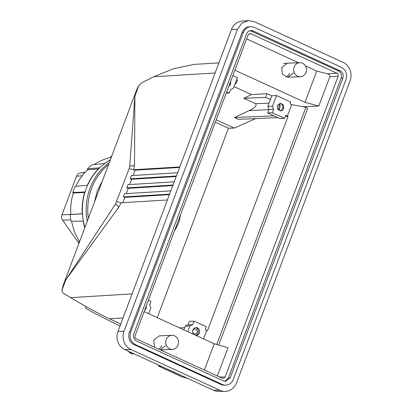 <?xml version="1.0" encoding="UTF-8"?>
<svg xmlns="http://www.w3.org/2000/svg" width="412" height="412" viewBox="0 0 412 412"><rect width="100%" height="100%" fill="white"/><g stroke="black" fill="none" stroke-linecap="round" stroke-linejoin="round"><path stroke-width="0.62" d="M248.879 33.939L250.877 33.738L249.852 33.568L248.091 34.989L135.059 335.713C134.683 337.073 135.069 338.098 136.223 338.772L222.32 378.257L223.124 378.443L225.107 377.006L338.139 76.287C338.515 74.922 338.128 73.903 336.975 73.223L327.422 73.82L316.74 71.055L304.978 102.341L318.821 106.038L303.011 106.734M327.422 73.82C329.239 74.361 330.038 75.355 329.811 76.807L318.821 106.038M304.978 102.341L234.861 70.184M232.857 75.52L237.415 77.616L233.424 88.24L230.638 89.492L229.319 92.994L226.734 91.809M235.092 83.806L236.04 83.765L237.425 80.077L236.627 79.712M234.042 86.602L251.536 94.621L267.048 93.663L271.786 95.836L276.519 95.543L290.733 102.068L290.048 103.901L291.629 104.627L305.925 107.275L307.692 108.299L218.705 345.04M255.625 118.599L234.227 128.086L228.439 128.23L215.306 122.21M157.245 317.642L228.439 128.23M144.112 311.621L214.23 343.778L227.996 347.671L217.356 375.981M246.623 38.898L298.612 62.737M305.41 65.858L316.74 71.055M250.877 33.738L336.975 73.223M293.509 72.95L287.885 77.25L282.349 74.232L281.659 67.516L287.288 63.221M277.94 117.647L238.399 119.331L234.449 117.523L273.99 115.834M271.786 95.836L270.401 99.519L265.663 97.345L243.76 98.283L255.605 103.716C257.083 105.616 254.992 107.882 249.332 110.519L234.449 117.523M243.76 98.283L251.536 94.621M216.207 119.82L234.227 128.086M228.902 86.046A3.863 3.523 87.6 0 0 230.447 84.151A3.863 3.523 87.6 0 0 230.571 81.607M236.04 83.765L235.242 83.399M265.663 97.345L267.048 93.663M267.826 106.373L268.99 109.432L267.676 112.94L272.368 112.739L273.686 109.237L272.523 106.172L267.826 106.373L270.401 99.519M272.523 106.172L276.519 95.543M272.368 112.739L284.615 118.352L285.748 115.334L287.334 116.06L291.629 104.627M283.765 108.603L282.287 110.457L280.67 110.967L277.626 109.309L277.245 105.616L280.34 103.252L283.384 104.911L283.765 108.603M284.615 118.352L279.918 118.553L267.676 112.94M174.497 230.787A35.097 32.018 87.6 0 0 178.339 223.33A35.097 32.018 87.6 0 0 180.405 215.059M204.367 370.022L214.23 343.778M340.054 70.782A5.577 5.083 -92.4 0 1 342.825 78.079L230.117 377.933L225.652 381.347L223.479 380.92L136.593 341.069C133.849 339.457 132.927 337.021 133.818 333.772L246.53 33.918A5.577 5.083 -92.4 0 1 250.996 30.503A5.577 5.083 -92.4 0 1 253.164 30.936L340.054 70.782L338.329 70.854C341.074 72.471 341.996 74.902 341.1 78.151L228.392 378.01L224.782 381.306M338.329 70.854L250.136 30.622M226.24 93.127L229.319 92.994M268.99 109.432L273.686 109.237M287.87 116.859L285.562 115.824M203.58 338.891L206.736 330.491L207.514 330.635L288.112 116.205L287.334 116.06M216.763 344.494L305.925 107.275M279.769 103.33A3.863 3.523 -92.4 0 1 282.611 108.655L281.133 110.504A3.863 3.523 -92.4 0 1 280.093 110.941M179.575 327.88L184.648 327.664M154.649 347.223L153.717 340.152L159.341 335.857L171.84 335.327A7.019 6.401 87.6 0 0 166.211 339.622A7.019 6.401 87.6 0 0 172.437 349.35A7.019 6.401 87.6 0 0 178.061 345.055A7.019 6.401 87.6 0 0 171.84 335.327M165.562 345.586L160.376 349.85M183.834 329.837L185.245 326.083L189.937 325.882L192.723 324.63L194.042 321.128L206.283 326.742L205.15 329.765L206.736 330.491M189.937 325.882L187.774 331.645M195.726 335.291A3.863 3.523 87.6 0 0 196.339 335.322A3.863 3.523 87.6 0 0 199.434 332.958A3.863 3.523 87.6 0 0 199.578 330.496A3.863 3.523 87.6 0 0 196.009 327.607A3.863 3.523 87.6 0 0 192.919 329.971A3.863 3.523 87.6 0 0 194.042 334.518M148.408 300.199L150.993 301.383L149.674 304.89L150.838 307.949L148.675 313.712M146.239 305.962L146.116 308.506L144.571 310.401M280.248 104.787L279.243 104.586L278.461 109.535L279.465 109.731L280.248 104.787M185.245 326.083L188.027 324.831L189.345 321.329L194.042 321.128M188.027 324.831L192.723 324.63M195.762 335.296A3.863 3.523 87.6 0 0 198.285 333.009L198.43 330.542A3.863 3.523 87.6 0 0 195.437 327.684M254.477 27.444L341.363 67.29C345.972 70.004 347.522 74.088 346.018 79.542L233.31 379.401A9.358 8.539 87.6 0 1 225.812 385.127A9.358 8.539 87.6 0 1 222.171 384.406L135.28 344.561C130.676 341.847 129.126 337.763 130.625 332.309L243.332 32.45A9.358 8.539 87.6 0 1 250.836 26.723A9.358 8.539 87.6 0 1 254.477 27.444M194.134 333.885A2.575 2.348 -92.4 0 1 194.917 328.941A2.575 2.348 -92.4 0 1 197.338 331.974A2.575 2.348 -92.4 0 1 194.134 333.885M250.836 26.723L249.59 26.775A9.358 8.539 87.6 0 0 242.086 32.507L129.378 332.36L130.625 332.309M135.28 344.561L134.034 344.612A9.358 8.539 -92.4 0 1 129.378 332.36M134.034 344.612L220.925 384.458A9.358 8.539 87.6 0 0 224.566 385.184L225.812 385.127M350.118 80.783L236.596 382.794A14.039 12.808 87.6 0 1 224.849 391.4A14.039 12.808 87.6 0 1 219.884 390.303L131.021 349.551A14.039 12.808 87.6 0 1 124.038 331.176L237.559 29.159L241.823 23.216L248.312 20.6L254.271 21.651L343.134 62.403A14.039 12.808 87.6 0 1 350.118 80.783M248.312 20.6L241.993 21.141A13.771 12.561 87.6 0 0 231.446 29.535L237.559 29.159M224.849 391.4L218.509 391.4A13.771 12.561 87.6 0 1 213.643 390.329L124.779 349.572A13.771 12.561 87.6 0 1 117.93 331.552L231.446 29.535M85.135 172.288L80.386 172.947C78.543 173.272 77.24 174.364 76.472 176.228L61.975 214.801C61.321 216.717 61.543 218.509 62.634 220.178L78.919 243.43M187.697 378.427L181.991 376.81L187.136 378.175M167.396 199.954L121.149 202.786L118.805 207.215L65.863 279.753L115.571 203.914L129.157 168.549L129.713 166.288L134.889 96.109L138.87 85.521L136.47 90.31L63.026 285.707L61.882 290.342L62.686 292.875L70.668 297.655C80.845 303.778 99.107 314.001 109.412 318.79L120.767 323.997M218.916 62.871L194.469 64.375L173.735 68.655L153.702 76.756L141.661 82.766L138.87 85.521M134.889 96.109L134.513 165.423L133.565 169.759L179.807 166.927M177.613 172.762L131.371 175.594L130.156 178.834L176.398 175.996M174.209 181.821L127.967 184.658L126.752 187.893L172.994 185.055M170.805 190.88L124.558 193.717L123.343 196.951L169.584 194.119M61.882 290.342L65.863 279.753M128.4 351.235L129.414 352.368L131.922 353.831L134.039 353.82M129.914 351.93L131.176 353.486A4.681 1.741 -65.4 0 1 130.882 353.424L131.629 353.769A4.681 1.741 114.6 0 0 131.922 353.831M161.293 366.32L159.176 366.325A4.681 1.741 114.6 0 1 158.877 366.263A4.681 1.741 114.6 0 1 158.769 366.201A4.681 1.741 114.6 0 1 158.321 364.955M285.954 77.008A7.019 6.401 87.6 0 0 289.677 73.115M129.157 168.549L135.09 170.182L133.097 175.491M179.611 167.452L135.09 170.182M130.156 178.834L131.68 179.251L129.692 184.55M123.343 196.951L124.872 197.374L122.874 202.683M126.752 187.893L128.276 188.31L126.283 193.609M176.202 176.521L131.68 179.251M172.793 185.58L128.276 188.31M169.389 194.644L124.872 197.374M130.769 353.362A4.681 1.741 -65.4 0 0 130.882 353.424A4.681 4.681 0 0 1 129.414 352.368M158.929 349.191A7.019 6.401 87.6 0 0 161.731 345.75M71.631 221.239A54.358 49.579 87.6 0 0 79.207 241.108L78.826 241.808A55.558 50.676 87.6 0 0 79.264 242.508M110.308 159.913A56.377 51.423 87.6 0 0 104.813 163.404L92.247 164.754A55.558 50.676 87.6 0 0 87.395 168.822L99.565 167.802A56.377 51.423 87.6 0 0 87.339 185.266L75.108 186.379A55.558 50.676 87.6 0 0 72.78 192.574L73.305 193.053A54.358 49.579 87.6 0 0 70.792 214.461L70.195 214.58A55.558 50.676 87.6 0 0 71.013 221.249L83.136 221.074A56.377 51.423 87.6 0 0 84.779 227.836M87.395 168.822L87.581 169.796A54.358 49.579 87.6 0 0 75.88 186.306M111.704 156.205A55.558 50.676 87.6 0 0 110.946 156.354L110.612 157.564A54.358 49.579 87.6 0 0 100.533 160.922A54.358 49.579 87.6 0 0 94.106 164.553M111.678 156.277L110.946 156.354M70.195 214.58L82.251 213.864A56.377 51.423 87.6 0 1 84.82 191.971L72.78 192.574M78.826 241.808L79.531 241.793M79.207 241.108L79.794 241.097M70.792 214.461L82.245 213.782M84.666 192.481L73.305 193.053M98.468 168.879L87.581 169.796M111.214 157.502L110.612 157.564M120.021 325.98A43.775 1.591 -154.5 0 1 85.531 307.785L85.954 306.482M102.485 180.729L97.299 190.905L94.436 202.148M109.257 162.719A56.743 51.758 87.6 0 0 87.236 221.306M108.562 164.558A56.459 51.495 87.6 0 0 88.359 218.314M294.158 66.986A7.019 6.401 87.6 0 0 300.379 76.714A7.019 6.401 87.6 0 0 306.008 72.419A7.019 6.401 87.6 0 0 299.781 62.686A7.019 6.401 87.6 0 0 294.158 66.986M219.431 376.934L225.107 377.006M338.139 76.287L329.811 76.807M249.332 110.519L268.897 109.685M255.605 103.716L269.041 103.144M230.117 377.933L228.392 378.01M342.825 78.079L341.1 78.151M253.164 30.936L251.438 31.008M242.086 32.507L243.332 32.45M220.925 384.458L222.171 384.406M117.93 331.552L124.038 331.176M124.779 349.572L131.021 349.551M213.643 390.329L219.884 390.303M109.412 318.79L123.039 317.951M153.702 76.756L215.115 72.986M70.668 297.655L132.087 293.89M159.176 366.325L181.641 376.63A4.681 1.741 114.6 0 1 181.347 376.568A4.681 4.681 0 0 0 181.991 376.81M76.472 176.228L82.23 175.744M61.975 214.801L70.766 214.467M80.386 172.947L84.877 172.571M62.634 220.178L70.782 219.869M129.713 166.288L134.513 165.423M116.74 201.576L121.149 202.786M115.571 203.914L118.805 207.215M110.261 160.047A56.392 51.438 87.6 0 0 84.903 227.501M158.877 366.263L181.347 376.568M300.379 76.714L287.885 77.25M299.781 62.686L283.451 63.386M172.437 349.35L160.407 349.865"/></g></svg>
